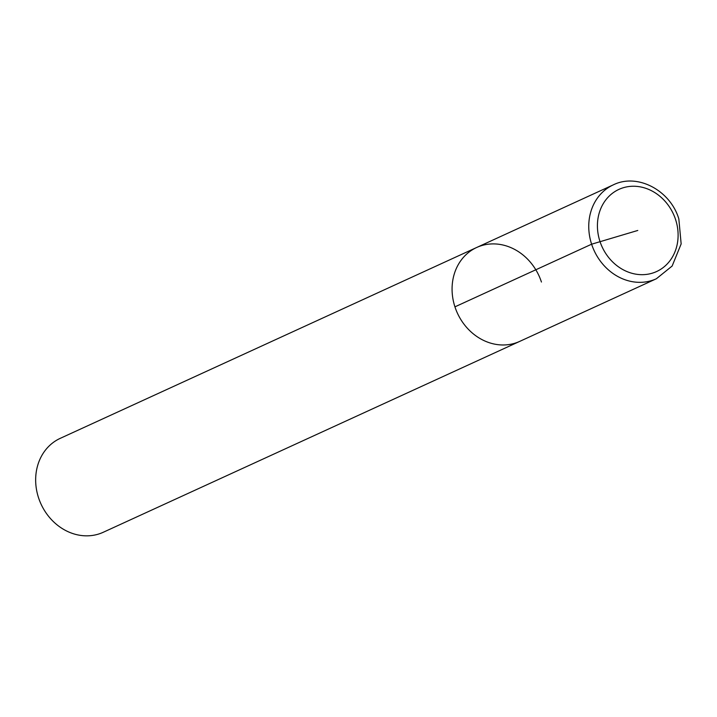 <?xml version="1.0" encoding="UTF-8"?>
<svg xmlns="http://www.w3.org/2000/svg" width="717" height="717" viewBox="0 0 717 717"><rect width="100%" height="100%" fill="white"/><g stroke="black" fill="none" stroke-linecap="round" stroke-linejoin="round"><path stroke-width="1.08" d="M541.434 282.032A51.651 44.866 65.4 0 0 476.662 247.49L60.246 438.347A51.651 44.866 65.4 0 0 40.986 503.997A51.651 44.866 65.4 0 0 103.293 532.256L656.378 278.752L672.134 266.043L681.15 243.923L678.838 218.936C670.377 190.364 637.404 172.86 613.34 184.843A51.651 44.866 65.4 0 0 594.079 250.493A51.651 44.866 65.4 0 0 656.387 278.752M476.662 247.49A51.651 44.866 65.4 0 0 457.401 313.141A51.651 44.866 65.4 0 0 519.708 341.391A51.651 44.866 65.4 0 1 457.401 313.141A51.651 44.866 65.4 0 1 476.662 247.49L613.34 184.843M454.937 306.849L591.615 244.201L637.772 230.462M675.602 219.608A45.189 39.256 65.4 0 0 606.716 198.77A45.189 39.256 65.4 0 0 630.987 273.016A45.189 39.256 65.4 0 0 675.602 219.608"/></g></svg>
